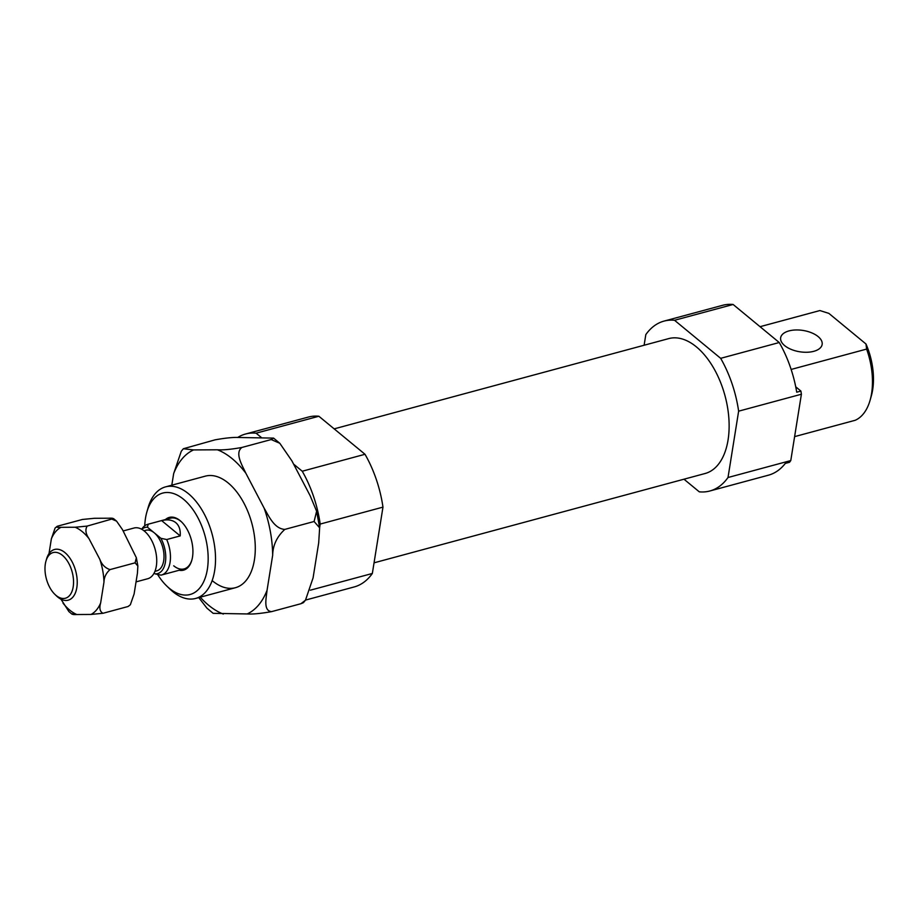 <?xml version="1.0" encoding="UTF-8"?>
<svg xmlns="http://www.w3.org/2000/svg" width="919" height="919" viewBox="0 0 919 919"><rect width="100%" height="100%" fill="white"/><g stroke="black" fill="none" stroke-linecap="round" stroke-linejoin="round"><path stroke-width="1.38" d="M818.14 336.595A21.011 10.787 -170.9 0 1 822.149 344.43A21.011 10.787 -170.9 0 1 807.1 352.253A21.011 10.787 -170.9 0 1 784.665 345.624A21.011 10.787 -170.9 0 1 780.656 337.778A21.011 10.787 -170.9 0 1 795.705 329.967A21.011 10.787 -170.9 0 1 818.14 336.595M165.489 519.534A27.317 15.428 74.9 0 1 180.135 520.648A27.317 15.428 74.9 0 1 181.445 521.82A27.317 15.428 74.9 0 1 191.807 560.257A27.317 15.428 74.9 0 1 179.171 570.251M173.702 565.805A26.26 14.842 -105.1 0 0 184.099 568.918A26.26 14.842 -105.1 0 0 191.933 559.82M181.767 522.13A26.26 14.842 -105.1 0 0 180.825 521.314A26.26 14.842 -105.1 0 0 170.417 518.201L147.741 524.324A26.26 14.842 -105.1 0 0 142.629 527.92L141.629 529.229M157.574 574.444A52.521 29.672 -105.1 0 0 166.776 586.035A52.521 29.672 -105.1 0 0 169.303 588.286A52.521 29.672 -105.1 0 0 207.361 569.309A52.521 29.672 -105.1 0 0 183.559 499.293A52.521 29.672 -105.1 0 0 146.833 512.124A52.521 29.672 -105.1 0 0 144.742 525.806M146.833 512.124L148.062 507.828A57.782 32.647 74.9 0 1 165.558 486.875A57.782 32.647 74.9 0 1 188.452 493.71A57.782 32.647 74.9 0 1 215.322 553.02A57.782 32.647 74.9 0 1 195.655 598.441A57.782 32.647 74.9 0 1 172.772 591.606A57.782 32.647 74.9 0 1 170.004 589.136L166.776 586.035M334.183 428.863L668.71 338.606A69.855 39.471 74.9 0 1 696.395 346.877A69.855 39.471 74.9 0 1 728.882 418.593A69.855 39.471 74.9 0 1 705.114 473.503L374.044 562.83M644.116 345.245L645.816 334.608A87.983 49.706 74.9 0 1 663.989 321.11L722.575 305.315A87.983 49.706 74.9 0 1 733.121 304.476L779.243 342.523A87.983 49.706 74.9 0 1 796.727 392.206L800.909 391.08A87.983 49.706 74.9 0 1 801.402 394.228L790.777 460.568L728.009 477.512A87.983 49.706 74.9 0 1 709.824 490.999A87.983 49.706 74.9 0 1 699.279 491.826L683.977 479.201M760.047 326.693L819.886 310.553L828.869 313.379L865.997 344.005A52.521 29.672 74.9 0 1 871.315 395.951L870.098 400.247A57.782 32.647 -105.1 0 0 866.606 349.082L791.133 369.449M733.121 304.476L674.546 320.283L720.668 358.33A87.983 49.706 74.9 0 1 738.635 411.172L728.009 477.512M779.243 342.523L720.668 358.33M305.567 600.073L354.16 586.954A87.983 49.706 -105.1 0 0 372.344 573.467L382.97 507.127A87.983 49.706 -105.1 0 0 365.004 454.285L318.87 416.25A87.983 49.706 -105.1 0 0 308.324 417.077L245.568 434.009A87.983 49.706 -105.1 0 0 237.63 437.513M310.346 590.193L372.344 573.467M319.617 527.701L320.203 524.06L382.97 507.127M320.203 524.06A87.983 49.706 -105.1 0 0 302.236 471.229L365.004 454.285M261.214 437.387L256.114 433.182L318.87 416.25M302.236 471.229L293.586 464.095M256.114 433.182A87.983 49.706 -105.1 0 0 245.568 434.009M790.777 460.568A87.983 49.706 74.9 0 1 789.501 462.28L785.32 463.406A87.983 49.706 74.9 0 1 768.41 475.192L709.824 490.999M663.989 321.11A87.983 49.706 74.9 0 1 674.546 320.283M801.402 394.228L738.635 411.172M800.909 391.08L795.728 386.807M794.602 436.628L855.198 420.282A57.782 32.647 -105.1 0 0 870.098 400.247M866.606 349.082L865.997 344.005M56.059 595.42A23.641 13.348 74.9 0 1 54.922 594.409A23.641 13.348 74.9 0 1 45.95 561.141A23.641 13.348 74.9 0 1 62.469 555.375A23.641 13.348 74.9 0 1 73.187 586.885A23.641 13.348 74.9 0 1 56.059 595.42M45.95 561.141L46.559 559.005A26.26 14.842 74.9 0 1 54.52 549.482A26.26 14.842 74.9 0 1 64.916 552.583A26.26 14.842 74.9 0 1 77.139 579.544A26.26 14.842 74.9 0 1 68.201 600.187A26.26 14.842 74.9 0 1 57.794 597.086A26.26 14.842 74.9 0 1 56.53 595.96L54.922 594.409M123.169 530.952L134.013 528.023A26.26 14.842 74.9 0 1 144.421 531.136A26.26 14.842 74.9 0 1 156.644 558.097A26.26 14.842 74.9 0 1 147.695 578.74L136.046 581.888M143.984 530.78L145.845 530.274A21.011 11.867 74.9 0 1 154.174 532.756L160.882 538.293A23.894 13.498 -105.1 0 1 165.397 562.175A23.894 13.498 -105.1 0 1 155.173 573.893L154.151 573.042M155.173 573.893L161.009 575.133A26.26 14.842 -105.1 0 0 161.422 575.041A26.26 14.842 -105.1 0 0 166.718 539.533L180.193 535.903C180.641 529.964 179.182 525.553 175.805 522.67C172.324 519.89 167.603 519.201 161.629 520.591L148.154 524.221A26.26 14.842 -105.1 0 0 147.741 524.324M141.79 529.31A23.894 13.498 -105.1 0 1 147.465 527.23L154.174 532.756A21.011 11.867 74.9 0 1 163.938 554.329A21.011 11.867 74.9 0 1 156.793 570.848L154.932 571.354M147.465 527.23L148.154 524.221M166.718 539.533L160.882 538.293M161.629 520.591L180.193 535.903M245.867 473.262C242.26 465.428 234.483 453.021 241.904 447.461C231.186 449.38 223.03 450.161 217.412 449.793L193.564 449.919L183.363 448.748L215.103 439.833C225.81 437.915 233.977 437.134 239.583 437.501L273.586 438.11L271.185 439.558L279.801 443.28L291.886 460.844L310.14 495.697L316.618 511.251L314.103 521.498L284.821 529.401C274.299 528.804 268.739 515.996 264.121 508.115L245.867 473.262A86.535 48.891 74.9 0 0 232.105 458.615A86.535 48.891 74.9 0 0 217.412 449.793M212.519 580.888A57.782 32.647 -105.1 0 0 235.413 587.712A57.782 32.647 -105.1 0 0 255.08 542.302A57.782 32.647 -105.1 0 0 228.199 482.98A57.782 32.647 -105.1 0 0 205.316 476.145L165.558 486.875M271.185 439.558L241.904 447.461M314.103 521.498L319.64 527.839L318.686 542.865L313.092 577.833L305.464 600.21L300.938 603.714L271.645 611.617C263.19 611.02 266.211 598.177 267.061 590.251L272.667 555.283C272.863 545.3 276.906 536.673 284.821 529.401M198.768 597.603L206.947 608.171L213.162 613.341L247.165 613.949C252.599 614.329 260.755 613.547 271.645 611.617M300.938 603.714L303.385 602.692L305.464 600.21M183.363 448.748L181.284 451.24L173.657 473.618L171.807 485.186M88.971 538.614C85.639 533.744 85.042 529.574 87.179 526.082L75.186 527.242L61.01 527.311C56.863 527.517 55.657 527.15 57.392 526.219L82.492 519.453L94.485 518.282L108.66 518.213C112.807 518.006 114.013 518.373 112.29 519.304L116.575 521.142L122.445 529.585L136.357 557.741L135.093 562.83L109.981 569.608C105.157 567.988 101.779 564.553 99.826 559.326L88.971 538.614A46.306 26.157 74.9 0 0 82.285 531.653A46.306 26.157 74.9 0 0 75.186 527.242M57.392 526.219L55.129 527.966L51.372 538.798L48.994 553.652M60.953 599.177L68.902 611.594L71.992 614.156M73.187 613.433C71.464 614.363 72.67 614.719 76.817 614.524L90.992 614.443L102.985 613.283C99.918 611.663 99.137 608.217 100.642 602.967L103.962 582.187C104.077 577.327 106.087 573.134 109.981 569.608M102.985 613.283L128.097 606.506L130.349 604.771L134.117 593.938L137.436 573.146L137.861 565.989L135.093 562.83M116.575 521.142L113.496 518.58L87.179 526.082M128.097 606.506L130.349 604.771M264.121 508.115A86.535 48.891 74.9 0 1 272.667 555.283M173.657 473.618A86.535 48.891 74.9 0 1 193.564 449.919M223.306 614.064A86.535 48.891 74.9 0 1 200.273 597.201M267.061 590.251A86.535 48.891 74.9 0 1 247.165 613.949M99.826 559.326A46.306 26.157 74.9 0 1 103.962 582.187M51.372 538.798A46.306 26.157 74.9 0 1 61.01 527.311M76.817 614.524A46.306 26.157 74.9 0 1 63.032 603.151M100.642 602.967A46.306 26.157 74.9 0 1 90.992 614.443M195.655 598.441L235.413 587.712M161.422 575.041L184.099 568.918M273.586 438.11L279.801 443.28M316.618 511.251L319.64 527.839M136.357 557.741L137.861 565.989"/></g></svg>
